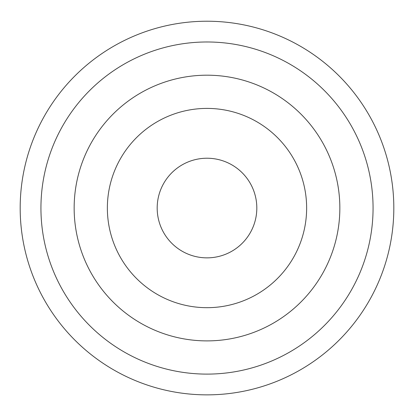 <?xml version="1.0" encoding="UTF-8"?>
<svg xmlns="http://www.w3.org/2000/svg" width="414" height="414" viewBox="0 0 414 414"><rect width="100%" height="100%" fill="white"/><g stroke="black" fill="none" stroke-linecap="round" stroke-linejoin="round"><path stroke-width="0.62" d="M207 158.226A49.82 49.82 0 0 1 250.144 232.953A49.82 49.82 0 0 1 163.856 232.953A49.82 49.82 0 0 1 207 158.226M207 21.223A186.823 186.823 0 0 1 368.791 301.454A186.823 186.823 0 0 1 45.209 301.454A186.823 186.823 0 0 1 207 21.223M207 41.98A166.066 166.066 0 0 1 350.818 291.073A166.066 166.066 0 0 1 63.182 291.073A166.066 166.066 0 0 1 207 41.98M207 75.193A132.853 132.853 0 0 1 322.051 274.472A132.853 132.853 0 0 1 91.949 274.472A132.853 132.853 0 0 1 207 75.193A132.853 132.853 0 0 1 322.051 274.472A132.853 132.853 0 0 1 91.949 274.472A132.853 132.853 0 0 1 207 75.193M207 108.406A99.639 99.639 0 0 1 293.288 257.865A99.639 99.639 0 0 1 120.712 257.865A99.639 99.639 0 0 1 207 108.406"/></g></svg>
